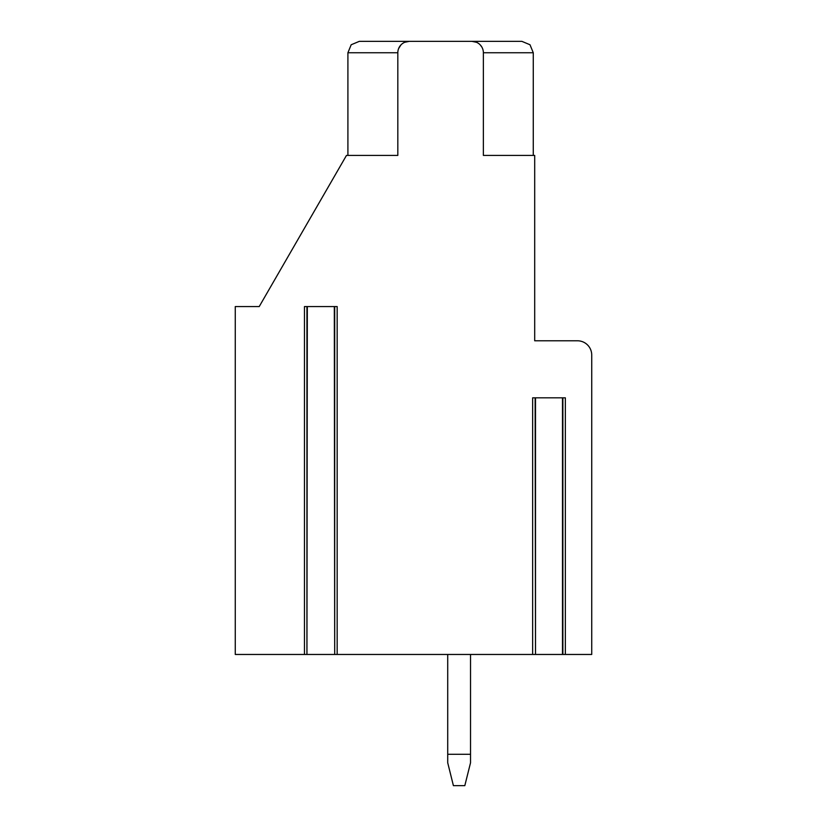 <?xml version="1.0" encoding="UTF-8"?>
<svg xmlns="http://www.w3.org/2000/svg" width="827" height="827" viewBox="0 0 827 827"><rect width="100%" height="100%" fill="white"/><g stroke="black" fill="none" stroke-linecap="round" stroke-linejoin="round"><path stroke-width="1.24" d="M535.121 397.818L535.503 654.467L337.168 654.467L337.168 306.559L304.47 306.559L304.47 654.467L235.271 654.467L235.271 306.559L259.223 306.559L346.482 155.414L397.818 155.414L397.818 52.752L347.909 52.752L351.186 44.751L359.321 41.35L409.22 41.35A11.402 11.402 0 0 0 397.818 52.752M532.65 654.467L532.65 397.818L565.348 397.818L565.348 654.467L591.729 654.467L591.729 355.041A14.255 14.255 0 0 0 577.473 340.786L534.697 340.786L534.697 155.414L483.371 155.414L483.371 52.752A11.402 11.402 0 0 0 471.959 41.35L409.22 41.35L404.692 42.291M306.941 306.559L306.941 654.467L307.324 306.559L334.315 306.559L334.697 654.467L334.697 306.559M337.168 654.467L304.47 654.467M565.348 654.467L562.494 654.467L562.494 397.818L535.503 397.818L535.503 654.467L562.877 654.467L562.877 397.818M509.029 41.35L359.321 41.35L521.868 41.35L471.959 41.35L476.517 42.301M372.15 41.35L359.321 41.35M480.239 44.916L481.821 47.015M398.593 48.607L400.95 44.896M447.717 654.467L447.717 754.286L470.532 754.286L470.532 654.467M470.532 754.286L470.532 762.763L464.815 785.65L453.403 785.65L447.717 762.763L447.717 754.286M533.27 155.414L533.27 52.752L483.371 52.752M347.909 155.414L347.909 52.752M533.27 52.752L529.993 44.751L521.868 41.35L529.993 44.751L533.27 52.752L529.993 44.751L521.868 41.35L529.993 44.751L533.27 52.752L529.993 44.751L521.868 41.35L529.993 44.751L533.27 52.752L529.993 44.751L521.868 41.35L529.993 44.751L533.27 52.752L529.993 44.751L521.868 41.35"/></g></svg>
